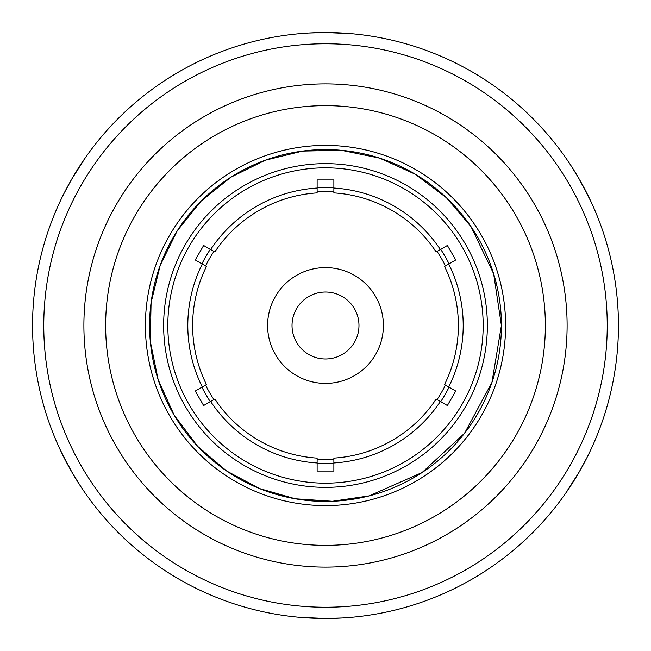 <?xml version="1.0" encoding="UTF-8"?>
<svg xmlns="http://www.w3.org/2000/svg" width="651" height="651" viewBox="0 0 651 651"><rect width="100%" height="100%" fill="white"/><g stroke="black" fill="none" stroke-linecap="round" stroke-linejoin="round"><path stroke-width="0.98" d="M292.022 325.5A33.478 33.478 0 0 1 325.5 292.022A33.478 33.478 0 0 1 358.978 325.5A33.478 33.478 0 0 1 325.5 358.978A33.478 33.478 0 0 1 292.022 325.5M383.398 325.5A57.898 57.898 0 0 1 325.5 383.398A57.898 57.898 0 0 1 267.602 325.5A57.898 57.898 0 0 1 325.5 267.602A57.898 57.898 0 0 1 383.398 325.5M333.873 187.651A138.102 138.102 0 0 0 317.127 187.651M210.306 249.325A138.102 138.102 0 0 0 201.932 263.826M201.932 387.174A138.102 138.102 0 0 0 210.306 401.675M317.127 463.349A138.102 138.102 0 0 0 333.873 463.349M440.694 401.675A138.102 138.102 0 0 0 449.068 387.174M449.068 263.826A138.102 138.102 0 0 0 440.694 249.325M202.282 264.021L195.259 259.969L203.633 245.476L214.838 251.945C210.159 249.243 210.159 249.243 214.838 251.945A132.877 132.877 0 0 1 317.127 192.891L317.127 179.945L333.873 179.945L333.873 192.891C333.873 187.488 333.873 187.488 333.873 192.891A132.877 132.877 0 0 1 436.162 251.945L447.367 245.476L455.741 259.969L444.527 266.446C449.206 263.745 449.206 263.745 444.527 266.446A132.877 132.877 0 0 1 444.527 384.554L455.741 391.031L447.367 405.524L436.162 399.055C440.841 401.757 440.841 401.757 436.162 399.055A132.877 132.877 0 0 1 333.873 458.109L333.873 471.055L317.127 471.055L317.127 458.109C317.127 463.512 317.127 463.512 317.127 458.109A132.877 132.877 0 0 1 214.838 399.055L203.633 405.524L195.259 391.031L206.473 384.554C201.794 387.255 201.794 387.255 206.473 384.554A132.877 132.877 0 0 1 206.473 266.446L202.282 264.021A137.703 137.703 0 0 0 202.282 386.979M206.473 266.446C201.794 263.745 201.794 263.745 206.473 266.446M444.527 384.554C449.206 387.255 449.206 387.255 444.527 384.554M214.838 399.055C210.159 401.757 210.159 401.757 214.838 399.055M317.127 192.891C317.127 187.488 317.127 187.488 317.127 192.891M436.162 251.945C440.841 249.243 440.841 249.243 436.162 251.945M333.873 458.109C333.873 463.512 333.873 463.512 333.873 458.109M317.127 188.049A137.703 137.703 0 0 0 210.647 249.528M440.353 249.528A137.703 137.703 0 0 0 333.873 188.049M448.718 386.979A137.703 137.703 0 0 0 448.718 264.021M333.873 462.951A137.703 137.703 0 0 0 440.353 401.472M210.647 401.472A137.703 137.703 0 0 0 317.127 462.951M71.797 471.975L60.177 449.686L71.797 471.975L80.586 486.232L71.797 471.975M71.797 179.025L85.289 157.819L71.797 179.025L63.839 193.762L71.797 179.025M325.5 32.55L350.612 33.624L325.5 32.55L308.761 33.03L325.5 32.55A292.95 292.95 0 0 0 32.55 325.5A292.95 292.95 0 0 0 325.5 618.45L300.388 617.376L325.5 618.45L342.239 617.97L325.5 618.45A292.95 292.95 0 0 0 618.45 325.5A292.95 292.95 0 0 0 325.5 32.55A292.95 292.95 0 0 0 32.55 325.5A292.95 292.95 0 0 0 325.5 618.45A292.95 292.95 0 0 0 618.45 325.5A292.95 292.95 0 0 0 325.5 32.55M573.734 169.935L579.203 179.025L590.823 201.314L579.203 179.025L571.293 166.103M579.203 471.975L565.711 493.181L579.203 471.975L587.161 457.238L579.203 471.975M317.127 459.158A133.919 133.919 0 0 0 333.873 459.158M437.065 399.576A133.919 133.919 0 0 0 445.439 385.083M445.439 265.917A133.919 133.919 0 0 0 437.065 251.424M333.873 191.842A133.919 133.919 0 0 0 317.127 191.842M213.935 251.424A133.919 133.919 0 0 0 205.561 265.917M205.561 385.083A133.919 133.919 0 0 0 213.935 399.576M325.5 483.172A157.672 157.672 0 0 0 483.172 325.5A157.672 157.672 0 0 0 325.5 167.828A157.672 157.672 0 0 0 167.828 325.5A157.672 157.672 0 0 0 325.5 483.172M487.355 325.5A161.855 161.855 0 0 0 325.5 163.645A161.855 161.855 0 0 0 163.645 325.5A161.855 161.855 0 0 0 325.5 487.355A161.855 161.855 0 0 0 487.355 325.5M325.5 149.584A175.916 175.916 0 0 0 149.584 325.5A175.916 175.916 0 0 0 325.5 501.416A175.916 175.916 0 0 0 501.416 325.5A175.916 175.916 0 0 0 325.5 149.584M325.5 607.237A281.737 281.737 0 0 0 607.237 325.5A281.737 281.737 0 0 0 325.5 43.763A281.737 281.737 0 0 0 43.763 325.5A281.737 281.737 0 0 0 325.5 607.237M325.5 567.111A241.611 241.611 0 0 0 567.111 325.5A241.611 241.611 0 0 0 325.5 83.889A241.611 241.611 0 0 0 83.889 325.5A241.611 241.611 0 0 0 325.5 567.111M325.5 545.359A219.859 219.859 0 0 0 545.359 325.5A219.859 219.859 0 0 0 325.5 105.641A219.859 219.859 0 0 0 105.641 325.5A219.859 219.859 0 0 0 325.5 545.359M325.5 505.599A180.099 180.099 0 0 0 505.599 325.5A180.099 180.099 0 0 0 325.5 145.401A180.099 180.099 0 0 0 145.401 325.5A180.099 180.099 0 0 0 325.5 505.599M501.408 325.5L493.637 273.778L470.99 226.621L446.35 197.668L415.232 174.208L379.557 158.103L341.36 150.3L302.625 151.081L265.242 160.236L230.893 177.194L201.11 201.11L177.194 230.893L160.236 265.242L151.081 302.625L150.3 341.36L158.103 379.557L174.208 415.232L197.668 446.35L226.621 470.99L259.464 488.543L295.253 498.788L332.409 501.278L369.247 495.883L422.076 472.528L464.497 433.314L491.928 382.479L501.408 325.5"/></g></svg>
